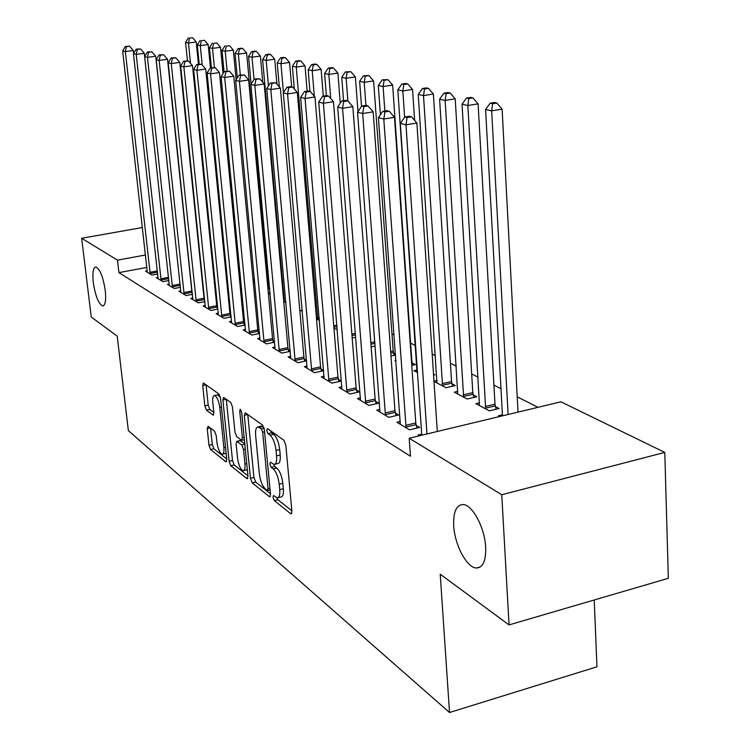 <?xml version="1.0" encoding="UTF-8"?>
<svg xmlns="http://www.w3.org/2000/svg" width="750" height="750" viewBox="0 0 750 750"><rect width="100%" height="100%" fill="white"/><g stroke="black" fill="none" stroke-linecap="round" stroke-linejoin="round"><path stroke-width="1.12" d="M273.028 497.278L274.322 500.606L290.663 513.694L291.122 513.909L291.9 511.322L285.825 445.144L283.912 440.297L267.516 428.616L266.7 430.406L267.994 433.706L270.075 435.206C273.103 438.038 275.091 443.119 276.056 450.431L276.572 455.906C276.947 461.372 276.131 464.213 274.106 464.438L270.413 462.188L269.878 464.025L271.172 467.344L273.253 468.928C276.272 471.872 278.259 476.972 279.216 484.219L279.722 489.637C280.097 494.953 279.291 497.709 277.322 497.906L273.544 495.487L273.028 497.278M276.872 497.812L277.884 499.725L291.853 510.844M270.516 430.753L271.613 432.872L273.703 434.363L270.075 435.206M273.684 464.363L274.762 466.491L276.853 468.066L273.253 468.928M105.263 290.559C103.078 276.731 99.928 268.866 95.812 266.981C93.15 267.666 92.306 272.831 93.281 282.478C95.438 296.147 98.578 303.966 102.703 305.934C105.347 305.334 106.2 300.206 105.263 290.559M485.672 547.209C484.847 527.681 472.238 504.366 462.919 504.544C456.272 505.012 453.197 512.053 453.703 525.637C454.613 544.734 466.809 567.853 476.353 568.003C482.944 567.741 486.047 560.812 485.672 547.209M208.144 426.281L207.225 428.616L208.969 445.247L210.572 449.531L225.806 461.737L226.781 459.441L220.556 398.334L218.887 393.956L203.334 382.969L202.716 385.538L204.853 405.9L206.456 410.175L213.225 415.134L213.844 412.603L212.794 402.394C212.438 398.034 213 395.738 214.481 395.503C216.956 396.6 218.728 400.603 219.778 407.503L223.875 447.638C224.213 451.866 223.669 454.069 222.234 454.256C219.741 453.094 217.959 449.062 216.9 442.172L216.216 435.581L214.584 431.241L208.144 426.281M146.869 267.422L118.931 272.625L410.466 456.216L409.191 438.225L560.925 401.822L664.791 452.419L501.759 494.738L409.191 438.225M118.931 272.625L117.478 260.138L81.666 238.266L142.416 227.522M664.791 452.419L668.334 578.297L509.044 624.909L440.222 574.191L449.522 712.5L128.353 430.622L117.216 336.141L91.247 317.006L81.666 238.266M509.044 624.909L501.759 494.738M250.453 478.303L252.216 482.897L269.344 496.622L269.775 496.819L270.497 494.269L264.366 429.75L262.528 425.053L245.344 412.809L244.275 415.341L250.453 478.303L253.931 477.459L255.694 482.053L270.45 493.8M246.928 478.659L230.784 465.731L229.106 461.288L222.891 400.003L223.547 397.378L230.709 402.384L232.425 406.837L234.956 432.159L236.672 436.641L241.678 440.297L242.362 437.709L239.728 411.103L240.225 409.237L241.697 412.509L247.987 476.334L246.928 478.659L247.819 478.444M449.522 712.5L596.962 666.797L594.225 599.981M158.072 277.35L156.319 277.678L162.947 281.663L168.881 280.528M225.572 269.747L226.509 269.569M180.844 290.916L178.959 291.281L186.066 295.556L192.45 294.309M253.284 282.478L254.728 282.197M205.294 305.484L203.259 305.887L210.9 310.472L217.791 309.103M217.669 307.931L217.088 307.584M283.8 295.584L283.181 295.256M283.256 296.072L283.837 295.959M270.197 294.216L268.341 293.231M268.322 293.025L270.056 292.678M231.6 321.15L229.406 321.6L237.637 326.541L245.1 325.022M245.006 324.103L243.928 323.466M302.316 311.306L299.775 309.956M259.997 338.053L257.616 338.55L266.522 343.894L274.613 342.197M274.556 341.578L272.906 340.603M333.947 328.134L336.141 329.306L337.228 329.081M290.738 356.344L288.15 356.897L297.806 362.7L306.628 360.797M306.6 360.534L304.284 359.156M371.147 346.884L375.197 346.012M324.131 376.191L321.3 376.819L331.809 383.128L341.25 381.028L338.363 379.322M411.759 365.353L415.322 364.566L412.228 362.944M395.991 361.153L394.941 360.6L395.934 360.375M360.525 397.809L357.422 398.522L368.897 405.413L378.684 403.163L375.534 401.297M433.978 381.366L445.922 387.722L455.344 385.566L451.978 383.794M433.959 381.122L437.016 380.428M400.35 421.453L396.928 422.259L409.519 429.825L419.672 427.406L416.203 425.363M479.606 402.806L475.894 403.678L489.338 410.831L499.097 408.516L495.413 406.575M200.353 257.456L199.866 257.55M538.013 407.316L517.219 396.844M500.972 388.669L493.913 385.116M478.097 377.156L471.666 373.922M456.262 366.159L450.413 363.216M435.384 355.65L432.169 354.037M415.425 345.6L410.616 343.181M394.097 334.866L391.959 333.788M282.272 278.578L281.653 278.269M268.106 271.444L266.691 270.731M499.913 416.456L498.516 415.716L502.416 414.778M419.419 435.769L418.106 434.981L421.706 434.128M457.828 391.359L454.294 392.184L467.137 399.019L476.728 396.778L473.203 394.922M379.978 409.369L376.725 410.119L388.734 417.338L398.7 415.003L395.4 413.053M433.566 375.141L434.897 374.831L433.5 374.1M417.469 372.581L413.878 370.669L417.094 369.956M341.925 386.766L338.962 387.431L349.941 394.022L359.559 391.856L356.541 390.066M395.494 354.169L393.591 353.166M390.975 355.95L395.55 354.947M307.087 366.056L304.378 366.647L314.447 372.694L323.663 370.678M323.663 370.622L320.963 369.028M352.172 337.838L355.781 337.397M275.062 347.016L272.578 347.541L281.841 353.109L290.287 351.309M290.25 350.859L288.272 349.688M319.425 320.409L316.5 318.853M245.522 329.438L243.234 329.906L251.794 335.053L259.566 333.45M259.491 332.672L258.131 331.866M285.928 302.587L283.734 301.416M283.622 300.084L284.194 299.972L284.166 301.65M218.212 314.869L218.203 313.172L216.084 313.594L224.016 318.356L231.188 316.913M231.084 315.863L230.25 315.375M269.644 288.159L268.406 287.503M267.966 289.163L269.7 288.825M192.844 298.069L190.894 298.453L198.253 302.878L204.891 301.575M239.166 276.009L240.338 275.784M169.256 284.016L167.438 284.363L174.3 288.488L180.459 287.306M212.475 263.494L213.197 263.541M147.253 270.9L145.566 271.219L151.969 275.062L157.697 273.984M199.088 245.166L198.6 245.259M145.481 255L117.478 260.138M196.434 224.269L196.969 224.531M278.175 497.691L280.912 497.016C282.891 496.819 283.697 494.062 283.331 488.747L279.722 489.637M276.853 468.066C279.881 471 281.869 476.091 282.825 483.337L283.331 488.747M274.931 464.241L277.716 463.575C279.75 463.35 280.575 460.509 280.2 455.053L276.572 455.906M273.703 434.363C276.731 437.194 278.728 442.266 279.694 449.578L280.2 455.053M244.275 415.341L247.781 414.544L253.931 477.459M267.244 490.369L268.041 488.719L262.65 432.225L261.375 428.944L258.019 426.919C256.031 427.181 255.244 430.031 255.638 435.459L259.341 473.709C260.269 480.741 262.191 485.728 265.106 488.672L267.244 490.369M260.831 426.272L263.85 427.331M247.941 475.884L234.188 464.925L230.784 465.731M222.891 400.003L226.303 399.244L232.5 460.491L234.188 464.925M237.562 458.203C238.65 465.328 240.525 469.5 243.178 470.728C244.697 470.55 245.287 468.309 244.959 463.997L243.534 449.541L241.791 445.003L236.794 441.319L236.128 443.878L237.562 458.203M243.778 470.587L247.331 469.697M240.038 440.569L244.781 443.831M222.759 454.134L226.163 453.328M220.359 397.097L217.387 394.875M206.072 384.825L208.191 405.169L209.803 409.434L213.825 412.425M210.581 428.156L212.278 444.478L213.891 448.762L226.734 459M518.016 412.116L502.116 109.125L491.663 110.831L485.588 109.481L502.472 415.847M508.106 414.497L491.663 110.831L492.638 103.706L496.819 103.031L494.372 102.506L490.2 103.181L492.638 103.706M485.588 109.481L490.2 103.181M496.819 103.031L502.116 109.125M437.297 431.484L416.887 123.038L405.975 124.819L426.975 433.959M407.119 117.516L411.478 116.812L409.2 116.241L404.85 116.944L407.119 117.516L405.975 124.819L400.322 123.347L421.772 435.206M416.887 123.038L411.478 116.812M404.85 116.944L400.322 123.347M496.059 409.237L494.991 404.222L478.097 103.847L467.831 105.506L462.047 104.212L479.484 405.591M485.681 408.881L467.831 105.506L468.816 98.559L472.922 97.903L470.597 97.406L466.5 98.053L468.816 98.559M462.047 104.212L466.5 98.053M472.922 97.903L478.097 103.847M473.822 397.453L472.791 392.625L455.212 98.822L445.134 100.425L439.622 99.197L457.725 394.003M463.641 397.153L445.134 100.425L446.137 93.656L450.169 93.019L447.947 92.541L443.925 93.178L446.137 93.656M439.622 99.197L443.925 93.178M450.169 93.019L455.212 98.822M405.647 425.353L415.772 422.963L394.481 117.309L383.784 119.034L406.088 427.762M384.938 111.919L389.213 111.234L387.047 110.691L382.772 111.375L384.938 111.919L383.784 119.034L378.403 117.628L400.294 424.275M415.772 422.963L416.859 428.072M394.481 117.309L389.213 111.234M382.772 111.375L378.403 117.628M385.031 413.016L394.969 410.709L373.163 111.853L362.672 113.522L385.463 415.369M363.825 106.594L368.016 105.928L365.953 105.412L361.772 106.069L363.825 106.594L362.672 113.522L357.553 112.191L379.931 412.041M394.969 410.709L396.019 415.631M373.163 111.853L368.016 105.928M361.772 106.069L357.553 112.191M452.559 386.203L451.566 381.544L433.387 94.031L423.488 95.587L418.238 94.406L436.922 382.941M442.575 385.95L423.488 95.587L424.509 88.978L428.466 88.359L426.347 87.909L422.4 88.519L424.509 88.978M418.238 94.406L422.4 88.519M428.466 88.359L433.387 94.031M414.619 120.422L412.556 89.456L402.834 90.966L397.819 89.841L417.019 372.347M404.625 117.263L402.834 90.966L403.856 84.516L407.747 83.916L405.722 83.484L401.841 84.075L403.856 84.516M397.819 89.841L401.841 84.075M407.747 83.916L412.556 89.456M365.353 401.241L375.113 399.009L352.847 106.659L342.553 108.272L365.775 403.538M343.716 101.513L347.831 100.875L345.863 100.388L341.756 101.025L343.716 101.513L342.553 108.272L337.678 106.997L360.487 400.359M375.113 399.009L376.116 403.753M352.847 106.659L347.831 100.875M341.756 101.025L337.678 106.997M346.537 389.981L356.128 387.825L333.478 101.709L323.372 103.266L346.95 392.231M324.544 96.675L328.575 96.056L326.7 95.587L322.669 96.206L324.544 96.675L323.372 103.266L318.722 102.056L341.897 389.194M356.128 387.825L357.094 392.409M333.478 101.709L328.575 96.056M322.669 96.206L318.722 102.056M412.753 365.138L411.834 360.787L392.653 85.088L383.1 86.55L378.3 85.472L380.409 114.769M384.844 111.047L383.1 86.55L384.131 80.25L387.947 79.669L382.2 79.828L384.131 80.25M378.3 85.472L382.2 79.828M387.947 79.669L392.653 85.088M328.538 379.209L337.969 377.128L314.981 96.975L305.062 98.494L328.95 381.412M306.225 92.053L310.191 91.453L308.4 91.003L304.444 91.603L306.225 92.053L305.062 98.494L300.619 97.331L324.113 378.497M337.969 377.128L338.897 381.553M314.981 96.975L310.191 91.453M304.444 91.603L300.619 97.331M394.097 355.266L393.206 351.056L373.603 80.906L364.219 82.322L359.625 81.3L361.509 106.453M365.934 105.422L364.219 82.322L365.25 76.172L369.009 75.6L363.412 75.769L365.25 76.172M359.625 81.3L363.412 75.769M369.009 75.6L373.603 80.906M311.306 368.897L320.569 366.881L297.3 92.456L287.559 93.928L311.7 371.044M288.731 87.638L292.622 87.056L290.906 86.625L287.025 87.206L288.731 87.638L287.559 93.928L283.312 92.812L307.069 368.259M320.569 366.881L321.469 371.156M297.3 92.456L292.622 87.056M287.025 87.206L283.312 92.812M357.984 111.553L355.369 76.903L346.144 78.281L341.747 77.297L343.566 100.744M347.887 100.941L346.144 78.281L347.184 72.263L350.869 71.709L345.413 71.878L347.184 72.263M341.747 77.297L345.413 71.878M350.869 71.709L355.369 76.903M340.247 103.228L337.894 73.059L328.819 74.409L324.6 73.463L326.381 95.634M330.741 98.55L328.819 74.409L329.859 68.513L333.488 67.987L331.791 67.622L328.172 68.147L329.859 68.513M324.6 73.463L328.172 68.147M333.488 67.987L337.894 73.059M323.287 96.112L321.131 69.384L312.206 70.688L308.156 69.787L309.947 91.388M314.306 96.197L312.206 70.688L313.247 64.922L316.819 64.406L315.188 64.059L311.625 64.575L313.247 64.922M308.156 69.787L311.625 64.575M316.819 64.406L321.131 69.384M307.144 91.191L305.034 65.85L296.259 67.125L292.369 66.253L294.309 88.997M317.812 319.547L296.259 67.125L297.3 61.472L300.806 60.975L299.241 60.638L295.744 61.144L297.3 61.472M292.369 66.253L295.744 61.144M300.806 60.975L305.034 65.85M291.656 86.812L289.575 62.447L280.931 63.694L277.2 62.859L279.3 86.869M283.453 92.606L280.931 63.694L281.972 58.163L285.431 57.675L283.922 57.347L280.472 57.844L281.972 58.163M277.2 62.859L280.472 57.844M285.431 57.675L289.575 62.447M276.891 84.094L274.706 59.184L266.203 60.394L262.603 59.597L284.194 299.972M268.472 85.866L266.203 60.394L267.244 54.975L270.637 54.497L269.194 54.188L265.8 54.666L267.244 54.975M262.603 59.597L265.8 54.666M270.637 54.497L274.706 59.184M262.762 82.331L260.391 56.044L252.019 57.225L248.559 56.456L251.1 84.037M254.053 79.481L252.019 57.225L253.059 51.909L256.406 51.441L255.009 51.141L251.672 51.609L253.059 51.909M248.559 56.456L251.672 51.609M256.406 51.441L260.391 56.044M294.788 359.006L303.891 357.056L280.387 88.125L270.825 89.559L295.172 361.116M271.988 83.409L275.812 82.847L270.356 82.997L271.988 83.409L270.825 89.559L266.747 88.491L290.728 358.444M303.891 357.056L304.762 361.2M280.387 88.125L275.812 82.847M270.356 82.997L266.747 88.491M278.944 349.528L287.897 347.634L264.188 83.981L254.794 85.378L279.319 351.591M255.956 79.359L259.716 78.816L254.391 78.966L255.956 79.359L254.794 85.378L250.884 84.356L275.053 349.022M287.897 347.634L288.731 351.637M264.188 83.981L259.716 78.816M254.391 78.966L250.884 84.356M263.719 340.416L272.531 338.578L248.663 80.016L239.428 81.366L264.094 342.441M240.591 75.487L244.275 74.944L239.081 75.103L240.591 75.487L239.428 81.366L235.688 80.391L259.997 339.975M272.531 338.578L273.347 342.469M248.663 80.016L244.275 74.944M239.081 75.103L235.688 80.391M249.103 331.669L257.766 329.878L233.766 76.2L224.691 77.522L249.469 333.656M225.844 71.766L229.472 71.241L224.4 71.4L225.844 71.766L224.691 77.522L221.091 76.584L245.531 331.284M257.766 329.878L258.553 333.656M233.766 76.2L229.472 71.241M224.4 71.4L221.091 76.584M235.041 323.25L243.562 321.516L219.459 72.544L210.534 73.828L235.397 325.2M211.688 68.194L215.259 67.678L210.3 67.838L211.688 68.194L210.534 73.828L207.084 72.928L231.609 322.922M243.562 321.516L244.331 325.181M219.459 72.544L215.259 67.678M210.3 67.838L207.084 72.928M221.503 315.15L229.903 313.463L205.716 69.028L196.931 70.275L221.859 317.062M198.084 64.753L201.591 64.256L196.753 64.425L198.084 64.753L196.931 70.275L193.622 69.413L218.203 313.172M229.903 313.463L230.634 317.025M205.716 69.028L201.591 64.256M196.753 64.425L193.622 69.413M208.472 307.35L216.741 305.709L192.497 65.644L183.863 66.862L208.819 309.225M184.997 61.453L188.456 60.975L183.722 61.134L184.997 61.453L183.863 66.862L180.666 66.037L205.303 307.116M216.741 305.709L217.453 309.169M192.497 65.644L188.456 60.975M183.722 61.134L180.666 66.037M268.762 289.012L246.609 53.016L238.369 54.169L235.031 53.428L237.328 77.831M240.309 74.925L238.369 54.169L239.409 48.956L242.7 48.506L241.359 48.216L238.069 48.675L239.409 48.956M235.031 53.428L238.069 48.675M242.7 48.506L246.609 53.016M195.909 299.831L204.047 298.238L179.775 62.391L171.272 63.581L196.256 301.678M172.406 58.275L175.809 57.806L171.178 57.966L172.406 58.275L171.272 63.581L168.197 62.784L192.863 299.634M204.047 298.238L204.75 301.603M179.775 62.391L175.809 57.806M171.178 57.966L168.197 62.784M236.119 79.706L233.334 50.1L225.216 51.225L222 50.513L224.053 71.934M227.1 71.016L225.216 51.225L226.247 46.116L229.491 45.666L226.247 46.116M222 50.513L224.953 45.834M229.491 45.666L233.334 50.1M183.797 292.584L191.812 291.028L167.522 59.259L159.15 60.422L184.134 294.394M160.284 55.219L163.631 54.759L159.094 54.919L160.284 55.219L159.15 60.422L156.197 59.644L180.862 292.425M191.812 291.028L192.422 294.019M167.522 59.259L163.631 54.759M159.094 54.919L156.197 59.644M223.05 73.519L220.519 47.287L212.531 48.394L209.428 47.7L211.387 67.688M214.388 67.462L212.531 48.394L213.553 43.369L216.75 42.938L213.553 43.369M209.428 47.7L212.316 43.106M216.75 42.938L220.519 47.287M172.106 285.581L180 284.072L155.709 56.231L147.469 57.375L172.434 287.362M148.594 52.266L151.894 51.816L147.45 51.975L148.594 52.266L147.469 57.375L144.619 56.625L169.275 285.469M180 284.072L180.281 285.609M155.709 56.231L151.894 51.816M147.45 51.975L144.619 56.625M210.45 67.819L208.162 44.569L200.287 45.656L197.297 44.981L199.2 64.078M202.209 64.969L200.287 45.656L201.309 40.725L204.459 40.294L201.309 40.725M197.297 44.981L200.109 40.462M204.459 40.294L208.162 44.569M144.675 56.541L144.319 53.325L136.209 54.431L161.147 280.575M137.325 49.425L140.569 48.984L136.219 49.144L137.325 49.425L136.209 54.431L133.453 53.719L158.091 278.747M144.319 53.325L140.569 48.984M136.219 49.144L133.453 53.719M198.45 64.181L196.228 41.953L188.466 43.013L185.578 42.366L187.444 60.722M190.528 63.366L188.466 43.013L189.488 38.166L192.591 37.753L189.488 38.166M185.578 42.366L188.334 37.922M192.591 37.753L196.228 41.953M133.65 53.4L133.331 50.513L125.344 51.6L150.225 274.022M126.45 46.678L129.647 46.247L125.381 46.406L126.45 46.678L125.344 51.6L122.681 50.906L147.281 272.25M133.331 50.513L129.647 46.247M125.381 46.406L122.681 50.906M277.884 499.725L274.322 500.606M271.613 432.872L267.994 433.706M274.762 466.491L271.172 467.344M282.825 483.337L279.216 484.219M279.694 449.578L276.056 450.431M291.722 513.431L290.663 513.694M270.319 496.378L269.344 496.622M255.694 482.053L252.216 482.897M269.925 488.259L268.041 488.719M264.553 431.784L262.65 432.225M264.122 428.316L261.375 428.944M262.809 426.581L259.228 427.406M232.5 460.491L229.106 461.288M244.144 437.297L242.362 437.709M241.303 410.747L239.728 411.103M246.731 463.575L244.959 463.997M245.306 449.119L243.534 449.541M244.828 444.3L241.791 445.003M240.619 440.681L237.159 441.478M225.544 447.253L223.875 447.638M221.456 407.137L219.778 407.503M213.656 414.834L212.906 415.003M209.803 409.434L206.456 410.175M208.191 405.169L204.853 405.9M206.062 384.816L202.716 385.538M226.622 461.55L225.806 461.737M213.891 448.762L210.572 449.531M212.278 444.478L208.969 445.247M210.272 427.922L207.225 428.616M495.244 405.881L485.503 408.188M494.991 404.222L485.25 406.528M473.034 394.256L463.472 396.478M472.791 392.625L463.219 394.847M405.919 427.059L416.034 424.659M385.294 414.675L395.231 412.369M451.819 383.137L442.416 385.284M451.566 381.544L442.172 383.691M365.606 402.863L375.366 400.631M346.791 391.566L356.381 389.409M412.078 362.316L411.553 362.428M328.791 380.766L338.212 378.675M393.441 352.556L390.769 353.137M393.206 351.056L390.656 351.609M311.55 370.416L320.812 368.4M374.991 343.312L370.941 344.184M374.878 341.822L370.819 342.694M355.575 334.8L351.994 335.559M355.463 333.337L351.872 334.097M337.022 326.588L333.872 327.244M336.9 325.153L333.75 325.809M319.275 318.647L317.672 318.984M319.163 317.241L317.447 317.597M295.031 360.497L304.134 358.547M279.178 350.991L288.131 349.088M263.962 341.85L272.766 340.012M249.337 333.075L258 331.284M235.266 324.628L243.797 322.894M221.728 316.509L230.128 314.822M208.697 308.681L216.956 307.041M268.284 286.978L267.778 287.081M196.125 301.144L204.272 299.541M254.541 280.181L253.087 280.463M254.419 278.906L252.966 279.188M184.012 293.869L192.028 292.312M240.15 273.834L238.969 274.059M240.028 272.578L238.847 272.803M172.322 286.847L180.216 285.328M226.322 267.675L225.384 267.853M226.2 266.438L225.262 266.616M160.819 278.831L168.544 277.369M161.025 280.069L168.675 278.616M213.009 261.713L212.306 261.844M212.888 260.494L212.184 260.625M149.906 272.297L157.359 270.9M150.113 273.525L157.5 272.137M480.413 566.878L476.353 568.003M103.312 305.812L102.703 305.934M270.084 489.881L267.712 490.462M261.591 426.103L258.019 426.919M244.378 439.669L241.894 440.241M240.253 440.522L236.794 441.319M217.884 394.762L214.481 395.503"/></g></svg>
